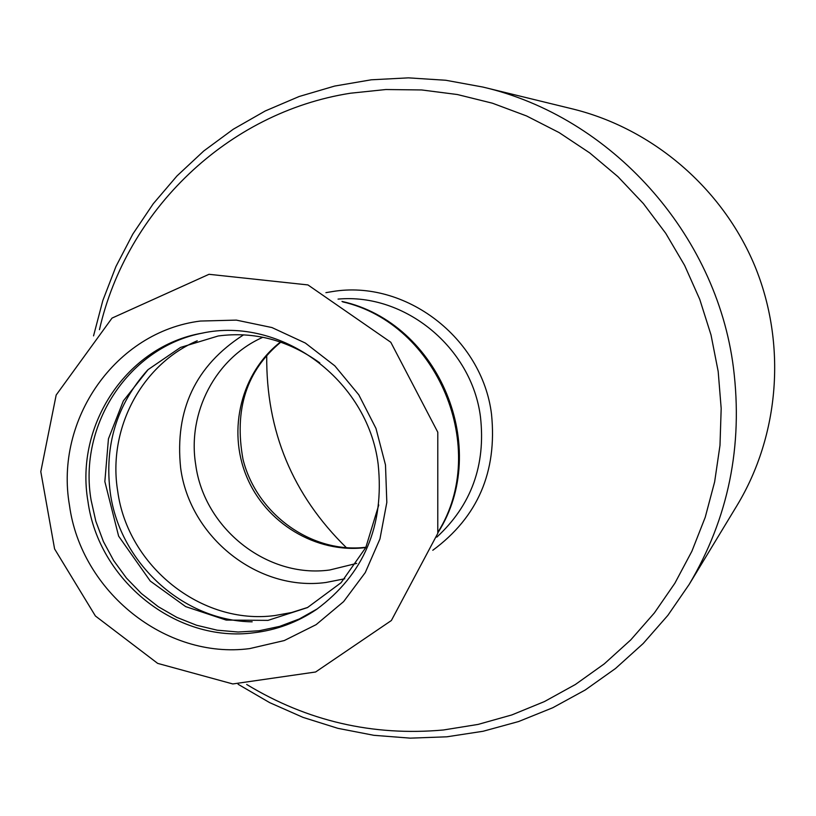 <?xml version="1.0" encoding="UTF-8"?>
<svg xmlns="http://www.w3.org/2000/svg" width="816" height="816" viewBox="0 0 816 816"><rect width="100%" height="100%" fill="white"/><g stroke="black" fill="none" stroke-linecap="round" stroke-linejoin="round"><path stroke-width="1.22" d="M69.482 505.39C81.09 591.569 165.597 659.634 249.645 648.608L284.254 640.56L316.118 624.658L343.607 601.627L365.272 572.577L379.95 538.937L386.825 502.421L385.489 464.936L375.972 428.42L358.785 394.801L334.815 365.843L305.347 343.046L271.942 327.553L236.344 320.117L200.399 321.045C115.474 331.643 54.468 419.679 69.482 505.39M147.686 369.995C116.586 404.726 104.142 445.771 110.333 493.15C119.983 563.132 183.182 620.976 252.185 621.823M203.266 332.948C129.285 346.535 78.04 424.575 91.106 500.188L95.839 521.291L103.418 541.569L113.689 560.612L126.429 578.054L141.413 593.538L158.324 606.737L176.837 617.386L196.574 625.25L217.148 630.176L238.139 632.023L259.121 630.758L279.653 626.382L299.309 618.967L317.669 608.644M378.155 464.141C367.7 379.613 280.786 315.925 201.878 333.203C126.959 346.157 74.715 424.932 87.944 501.35C98.573 580.574 176.348 643.069 253.562 632.808C276.379 630.125 297.35 622.343 316.496 609.45C363.997 574.209 384.55 525.779 378.155 464.141M262.874 337.273C215.597 358 187.201 412.57 195.697 464.62C204.071 528.523 267.189 578.646 329.705 569.996L356.704 563.387M266.73 355.603C265.985 430.97 292.556 495.016 346.443 547.72M482.807 87.037L572.659 108.956C652.647 128.602 722.323 188.108 754.718 265.71C786.777 343.444 779.708 434.806 737.123 505.308L689.183 584.409C728.443 518.191 743.182 445.924 733.421 367.577C716.417 233.478 610.796 116.586 482.807 87.037L445.822 80.264L408.459 77.857L371.239 79.805L334.642 86.068L299.156 96.502L265.241 110.966L233.315 129.203L203.786 150.96L176.99 175.93L153.245 203.755L132.835 234.059L115.964 266.465L102.826 300.543L93.544 335.876M197.248 340.782C141.137 364.772 107.498 429.451 117.698 491.15C127.704 566.253 201.552 625.403 274.819 615.55L291.608 612.52L307.867 607.379M243.556 334.856C195.554 365.588 174.583 409.989 180.652 468.058C189.771 537.367 258.152 591.773 325.982 582.471L344.77 578.768M438.151 531.879C489.916 449.035 437.917 323.717 342.71 301.859M246.677 684.461C307.285 721.171 372.881 736.348 443.445 729.983L478.043 724.424L511.856 714.928L544.445 701.566L575.402 684.481L604.299 663.857L630.748 639.907L654.381 612.928L674.863 583.246L691.897 551.228L705.228 517.283L714.643 481.848L719.987 445.403L721.181 408.439L718.182 371.453L711.022 334.958L699.781 299.441L684.624 265.414L665.744 233.325L643.416 203.623L617.957 176.695L589.723 152.918L559.103 132.58L526.534 115.943L492.456 103.214L457.337 94.523L421.658 89.954L385.876 89.525L350.472 93.218C227.44 112.404 126.449 210.548 99.46 329.664M432.796 550.27C477.737 517.12 497.311 471.77 491.518 414.222C482.174 337.783 405.154 279.205 332.153 291.608L325.91 292.658M436.815 537.132C471.311 505.237 485.867 465.171 480.471 416.925C471.832 347.698 405.001 292.944 338.038 299.105M280.49 342.026C241.332 372.433 227.123 429.522 246.503 476.279C265.69 523.107 315.996 553.625 365.211 547.628L365.772 547.567M209.018 274.298L112.027 318.097L56.171 395.036L40.8 471.668L54.59 548.923L95.401 615.988L157.661 663.377L232.805 683.951L315.608 671.996L391.374 620.517L437.784 533.368L437.794 432.225L390.793 342.261L307.938 284.927L209.018 274.298M319.811 362.896C288.089 340.16 254.215 331.194 218.198 335.988L180.52 347.422L148.073 369.638L123.349 400.911L108.446 438.814L104.846 481.562L118.616 536.112L150.277 581.074L185.671 606.614L226.195 620.078L268.005 620.374L307.428 607.604L341.078 582.706L365.803 547.516L378.767 504.971M341.975 301.42C439.345 322.881 491.518 448.606 437.947 532.705M238.099 684.267L269.668 702.637L303.073 717.397L337.926 728.341L373.799 735.298L410.264 738.143L446.862 736.807L483.123 731.258L518.588 721.548L552.779 707.737L585.235 689.989L615.509 668.498L643.181 643.528L667.855 615.376L689.183 584.409M280.816 342.139C246.514 370.474 233.917 409.581 243.025 459.459C256.897 514.845 312.497 553.85 365.925 547.25"/></g></svg>

